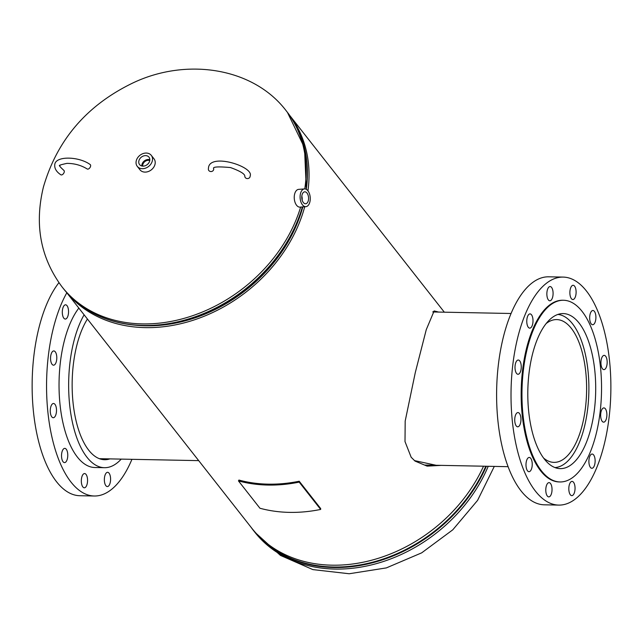 <?xml version="1.0" encoding="UTF-8"?>
<svg xmlns="http://www.w3.org/2000/svg" width="643" height="643" viewBox="0 0 643 643"><rect width="100%" height="100%" fill="white"/><g stroke="black" fill="none" stroke-linecap="round" stroke-linejoin="round"><path stroke-width="0.96" d="M441.395 465.371L427.145 466.135L415.032 461.079L411.166 457.253L405.002 441.572L405.186 421.044L415.265 372.691L426.261 329.674L434.154 310.931L438.647 312.072M436.115 465.275L414.43 460.597M65.964 291.713L251.791 528.192A142.424 112.919 -38.2 0 0 331.925 565.181A142.424 112.919 -38.2 0 0 483.528 466.199M66.181 291.97A142.424 112.919 -38.2 0 0 145.246 327.617A142.424 112.919 -38.2 0 0 304.718 206.765M433.221 311.534L435.255 312.008M135.311 325.181A140.375 111.287 -38.2 0 0 145.704 325.816A140.375 111.287 -38.2 0 0 302.821 206.909M307.949 190.826A142.424 112.919 -38.2 0 0 290.138 115.989M145.623 155.622A5.988 4.742 -38.2 0 0 139.74 158.893A5.988 4.742 -38.2 0 0 139.7 164.712A5.988 4.742 -38.2 0 0 142.947 166.127A5.988 4.742 -38.2 0 0 148.71 163.033A5.988 4.742 -38.2 0 0 149.104 157.318A5.988 4.742 -38.2 0 0 145.623 155.622M149.835 159.697A5.755 4.565 -38.2 0 0 148.445 159.472A5.755 4.565 -38.2 0 0 141.838 165.982M149.779 160.437A5.007 3.971 -38.2 0 0 148.276 160.123A5.007 3.971 -38.2 0 0 142.561 166.103M149.755 160.557A5.007 3.971 -38.2 0 0 148.429 160.324A5.007 3.971 -38.2 0 0 142.69 166.111M137.28 166.376L139.965 169.792A8.906 7.065 -38.2 0 0 144.98 172.107A8.906 7.065 -38.2 0 0 153.645 167.365A8.906 7.065 -38.2 0 0 153.974 158.781L151.29 155.365A8.906 7.065 -38.2 0 0 146.282 153.058A8.906 7.065 -38.2 0 0 137.61 157.792A8.906 7.065 -38.2 0 0 137.28 166.376A8.906 7.065 -38.2 0 0 142.296 168.691A8.906 7.065 -38.2 0 0 150.96 163.949A8.906 7.065 -38.2 0 0 151.29 155.365M308.423 200.142A5.988 3.392 85.5 0 0 304.629 191.831A5.988 3.392 85.5 0 0 301.921 195.44A5.988 3.392 85.5 0 0 305.578 203.767A5.988 3.392 85.5 0 0 308.423 200.142M302.138 200.013A5.755 3.263 85.5 0 0 301.824 196.075M304.469 188.913L298.617 189.372A8.906 5.056 85.5 0 0 294.478 194.757A8.906 5.056 85.5 0 0 300.024 207.134L305.875 206.668A8.906 5.056 85.5 0 0 310.014 201.291A8.906 5.056 85.5 0 0 304.469 188.913A8.906 5.056 85.5 0 0 300.329 194.29A8.906 5.056 85.5 0 0 305.875 206.668M543.592 458.065A71.405 31.25 91.1 0 0 553.953 462.373A71.405 31.25 91.1 0 0 585.315 408.932A71.405 31.25 91.1 0 0 571.314 328.324A71.405 31.25 91.1 0 0 556.742 319.587A71.405 31.25 91.1 0 0 546.228 323.485M554.917 467.557A76.605 33.524 91.1 0 0 587.646 409.061A76.605 33.524 91.1 0 0 572.479 323.759A76.605 33.524 91.1 0 0 557.915 314.451M602.459 368.744A7.129 3.119 91.1 0 0 603.914 369.621A7.129 3.119 91.1 0 0 607.04 364.284A7.129 3.119 91.1 0 0 605.65 356.238A7.129 3.119 91.1 0 0 604.195 355.37A7.129 3.119 91.1 0 0 601.06 360.699A7.129 3.119 91.1 0 0 602.459 368.744M602.178 421.286A7.129 3.119 91.1 0 0 603.632 422.162A7.129 3.119 91.1 0 0 606.759 416.825A7.129 3.119 91.1 0 0 605.36 408.779A7.129 3.119 91.1 0 0 603.906 407.911A7.129 3.119 91.1 0 0 600.779 413.24A7.129 3.119 91.1 0 0 602.178 421.286M590.419 467.413A7.129 3.119 91.1 0 0 591.873 468.289A7.129 3.119 91.1 0 0 595 462.952A7.129 3.119 91.1 0 0 593.602 454.906A7.129 3.119 91.1 0 0 592.147 454.038A7.129 3.119 91.1 0 0 589.02 459.367A7.129 3.119 91.1 0 0 590.419 467.413M570.333 494.764A7.129 3.119 91.1 0 0 571.788 495.64A7.129 3.119 91.1 0 0 574.922 490.304A7.129 3.119 91.1 0 0 573.524 482.258A7.129 3.119 91.1 0 0 572.069 481.39A7.129 3.119 91.1 0 0 568.942 486.719A7.129 3.119 91.1 0 0 570.333 494.764M547.314 496.018A7.129 3.119 91.1 0 0 548.768 496.886A7.129 3.119 91.1 0 0 551.903 491.549A7.129 3.119 91.1 0 0 550.504 483.504A7.129 3.119 91.1 0 0 549.05 482.636A7.129 3.119 91.1 0 0 545.915 487.973A7.129 3.119 91.1 0 0 547.314 496.018M527.517 470.821A7.129 3.119 91.1 0 0 528.972 471.697A7.129 3.119 91.1 0 0 532.107 466.36A7.129 3.119 91.1 0 0 530.708 458.314A7.129 3.119 91.1 0 0 529.253 457.446A7.129 3.119 91.1 0 0 526.119 462.775A7.129 3.119 91.1 0 0 527.517 470.821M516.257 425.939A7.129 3.119 91.1 0 0 517.711 426.815A7.129 3.119 91.1 0 0 520.838 421.478A7.129 3.119 91.1 0 0 519.44 413.433A7.129 3.119 91.1 0 0 517.985 412.565A7.129 3.119 91.1 0 0 514.858 417.894A7.129 3.119 91.1 0 0 516.257 425.939M516.538 373.398A7.129 3.119 91.1 0 0 517.993 374.274A7.129 3.119 91.1 0 0 521.127 368.937A7.129 3.119 91.1 0 0 519.729 360.892A7.129 3.119 91.1 0 0 518.274 360.024A7.129 3.119 91.1 0 0 515.139 365.353A7.129 3.119 91.1 0 0 516.538 373.398M528.297 327.271A7.129 3.119 91.1 0 0 529.752 328.147A7.129 3.119 91.1 0 0 532.878 322.81A7.129 3.119 91.1 0 0 531.488 314.765A7.129 3.119 91.1 0 0 530.033 313.897A7.129 3.119 91.1 0 0 526.898 319.225A7.129 3.119 91.1 0 0 528.297 327.271M548.375 299.919A7.129 3.119 91.1 0 0 549.829 300.795A7.129 3.119 91.1 0 0 552.964 295.459A7.129 3.119 91.1 0 0 551.565 287.413A7.129 3.119 91.1 0 0 550.111 286.545A7.129 3.119 91.1 0 0 546.984 291.874A7.129 3.119 91.1 0 0 548.375 299.919M571.402 298.673A7.129 3.119 91.1 0 0 572.857 299.542A7.129 3.119 91.1 0 0 575.983 294.213A7.129 3.119 91.1 0 0 574.585 286.167A7.129 3.119 91.1 0 0 573.13 285.291A7.129 3.119 91.1 0 0 570.003 290.628A7.129 3.119 91.1 0 0 571.402 298.673M591.198 323.863A7.129 3.119 91.1 0 0 592.653 324.739A7.129 3.119 91.1 0 0 595.78 319.402A7.129 3.119 91.1 0 0 594.381 311.357A7.129 3.119 91.1 0 0 592.926 310.489A7.129 3.119 91.1 0 0 589.8 315.817A7.129 3.119 91.1 0 0 591.198 323.863M563.18 277.093L548.768 276.811A114.02 49.905 91.1 0 0 498.687 362.138A114.02 49.905 91.1 0 0 521.031 490.866A114.02 49.905 91.1 0 0 544.308 504.811L558.719 505.093A114.02 49.905 91.1 0 0 608.8 419.758A114.02 49.905 91.1 0 0 586.456 291.038A114.02 49.905 91.1 0 0 563.18 277.093A114.02 49.905 91.1 0 0 513.098 362.419A114.02 49.905 91.1 0 0 535.45 491.148A114.02 49.905 91.1 0 0 558.719 505.093M563.525 300.265L562.729 300.249A90.864 39.762 91.1 0 0 522.823 368.246A90.864 39.762 91.1 0 0 540.626 470.821A90.864 39.762 91.1 0 0 559.177 481.937L559.973 481.953A90.864 39.762 91.1 0 0 599.887 413.955A90.864 39.762 91.1 0 0 582.076 311.373A90.864 39.762 91.1 0 0 563.525 300.265A90.864 39.762 91.1 0 0 523.619 368.262A90.864 39.762 91.1 0 0 541.43 470.837A90.864 39.762 91.1 0 0 559.973 481.953M544.412 459.142A77.538 33.934 91.1 0 0 560.238 468.626A77.538 33.934 91.1 0 0 594.293 410.604A77.538 33.934 91.1 0 0 579.094 323.067A77.538 33.934 91.1 0 0 563.268 313.583A77.538 33.934 91.1 0 0 529.213 371.614A77.538 33.934 91.1 0 0 544.412 459.142M67.025 305.682A7.129 3.119 91.1 0 0 65.57 304.806A7.129 3.119 91.1 0 0 62.435 310.143A7.129 3.119 91.1 0 0 63.834 318.189A7.129 3.119 91.1 0 0 65.289 319.057A7.129 3.119 91.1 0 0 68.415 313.728A7.129 3.119 91.1 0 0 67.025 305.682M55.266 351.809A7.129 3.119 91.1 0 0 53.811 350.933A7.129 3.119 91.1 0 0 50.676 356.27A7.129 3.119 91.1 0 0 52.075 364.316A7.129 3.119 91.1 0 0 53.53 365.184A7.129 3.119 91.1 0 0 56.664 359.855A7.129 3.119 91.1 0 0 55.266 351.809M54.977 404.351A7.129 3.119 91.1 0 0 53.522 403.482A7.129 3.119 91.1 0 0 50.395 408.811A7.129 3.119 91.1 0 0 51.794 416.857A7.129 3.119 91.1 0 0 53.248 417.733A7.129 3.119 91.1 0 0 56.375 412.396A7.129 3.119 91.1 0 0 54.977 404.351M66.245 449.232A7.129 3.119 91.1 0 0 64.79 448.364A7.129 3.119 91.1 0 0 61.656 453.693A7.129 3.119 91.1 0 0 63.054 461.738A7.129 3.119 91.1 0 0 64.509 462.606A7.129 3.119 91.1 0 0 67.644 457.277A7.129 3.119 91.1 0 0 66.245 449.232M86.041 474.421A7.129 3.119 91.1 0 0 84.587 473.553A7.129 3.119 91.1 0 0 81.452 478.882A7.129 3.119 91.1 0 0 82.851 486.928A7.129 3.119 91.1 0 0 84.305 487.804A7.129 3.119 91.1 0 0 87.432 482.467A7.129 3.119 91.1 0 0 86.041 474.421M109.061 473.176A7.129 3.119 91.1 0 0 107.606 472.308A7.129 3.119 91.1 0 0 104.479 477.636A7.129 3.119 91.1 0 0 105.87 485.682A7.129 3.119 91.1 0 0 107.325 486.558A7.129 3.119 91.1 0 0 110.459 481.221A7.129 3.119 91.1 0 0 109.061 473.176M121.23 459.11A85.519 37.423 -88.9 0 1 104.423 467.694A85.519 37.423 -88.9 0 1 86.966 457.237A85.519 37.423 -88.9 0 1 84.12 314.813M104.423 467.694L94.818 467.509A85.519 37.423 -88.9 0 1 77.361 457.044A85.519 37.423 -88.9 0 1 59.043 383.156A85.519 37.423 -88.9 0 1 78.84 308.093M131.944 459.319A114.02 49.905 -88.9 0 1 94.256 496.002A114.02 49.905 -88.9 0 1 70.987 482.057A114.02 49.905 -88.9 0 1 66.824 292.806M94.256 496.002L79.845 495.721A114.02 49.905 -88.9 0 1 56.568 481.776A114.02 49.905 -88.9 0 1 32.15 382.77A114.02 49.905 -88.9 0 1 58.915 282.695M109.824 458.893A77.538 33.934 -88.9 0 1 104.584 459.713A77.538 33.934 -88.9 0 1 88.758 450.229A77.538 33.934 -88.9 0 1 87.424 319.024M90.559 166.344A2.668 1.559 124 0 1 89.072 168.595A2.668 1.559 124 0 1 87.183 168.972C81.163 165.251 74.395 163.386 66.896 163.378C60.442 164.793 58.127 165.564 59.96 165.701C58.77 165.323 60.056 166.875 63.818 170.347A2.668 1.559 -56 0 1 64.204 172.155A2.668 1.559 -56 0 1 62.725 174.406A2.668 1.559 -56 0 1 60.828 174.783C56.311 171.761 54.293 168.297 54.784 164.383C55.917 155.646 79.033 156.41 90.165 164.536A2.668 1.559 124 0 1 90.559 166.344M250.079 176.688A2.668 2.395 176.2 0 1 244.814 176.367C245.087 174.052 240.313 171.11 230.491 167.558C217.873 166.433 212.278 166.818 213.717 168.707L213.693 168.972A2.668 2.395 -3.8 0 1 210.808 171.544A2.668 2.395 -3.8 0 1 208.364 169.326L208.533 167.389C210.695 152.801 254.29 166.81 250.143 176.013A2.668 2.395 176.2 0 1 250.079 176.688M299.196 482.113A143.55 113.811 141.8 0 1 238.473 480.924L259.941 508.243A143.55 113.811 141.8 0 0 320.664 509.433L299.196 482.113L299.204 481.229A142.529 112.991 141.8 0 1 238.915 480.056L238.473 480.924M320.664 509.433L320.672 508.557L299.204 481.229M300.643 207.086A142.529 112.991 141.8 0 1 142.232 323.895A142.529 112.991 141.8 0 1 62.05 286.891C40.517 257.891 34.304 224.632 43.402 187.105C57.131 139.78 87.022 105.034 133.053 82.883C186.647 57.396 253.382 67.579 286.183 110.765A142.529 112.991 141.8 0 1 304.774 188.905M302.692 206.925A140.23 111.175 141.8 0 1 145.736 325.688A140.23 111.175 141.8 0 1 143.003 325.607M300.932 212.238A140.423 111.327 141.8 0 1 157.157 325.221L155.654 325.326A142.336 112.838 141.8 0 1 143.767 325.623L155.654 325.326A142.336 112.838 141.8 0 0 301.39 210.808A142.336 112.838 141.8 0 0 302.556 206.933L300.932 212.238M304.846 149.409A142.336 112.838 141.8 0 1 306.301 189.347L304.501 147.745L287.405 112.324A142.529 112.991 141.8 0 1 306.172 189.275M302.363 206.95A142.529 112.991 141.8 0 1 143.453 325.454A142.529 112.991 141.8 0 1 63.271 288.442L62.05 286.891M143.727 325.623A142.336 112.838 141.8 0 1 95.18 314.162M494.298 466.408L477.596 500.358L452.776 529.816L421.671 552.851L386.355 567.906L349.205 573.749L312.908 569.61L280.428 555.407L254.708 532.066A142.529 112.991 -38.2 0 0 334.89 569.071A142.529 112.991 -38.2 0 0 488.23 466.288M254.789 531.809A142.336 112.838 -38.2 0 0 333.444 567.005A142.336 112.838 -38.2 0 0 485.77 466.239M250.947 527.123A142.529 112.991 -38.2 0 0 253.487 530.515A142.529 112.991 -38.2 0 0 333.669 567.52A142.529 112.991 -38.2 0 0 486.365 466.255M444.329 312.185L289.945 115.716M145.447 325.519L142.714 325.43M286.183 110.765L287.405 112.324M143.743 325.623C109.382 324.498 82.561 312.104 63.271 288.442M254.708 532.066L250.939 527.115M511.081 313.495L432.787 311.959M508.083 466.681L425.015 465.058M198.695 460.629L99.368 458.684"/></g></svg>
